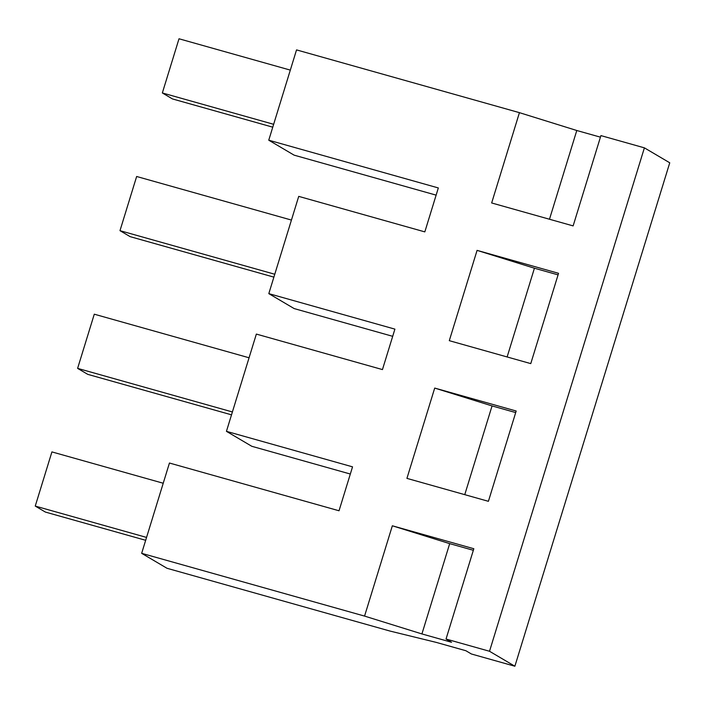 <?xml version="1.0" encoding="UTF-8"?>
<svg xmlns="http://www.w3.org/2000/svg" width="705" height="705" viewBox="0 0 705 705"><rect width="100%" height="100%" fill="white"/><g stroke="black" fill="none" stroke-linecap="round" stroke-linejoin="round"><path stroke-width="1.06" d="M145.671 540.303L45.393 512.068L35.25 506.084L146.552 537.422M163.225 483.242L51.914 451.905L35.25 506.084M514.879 666.225L489.517 651.27L644.396 147.847L669.75 162.793L514.879 666.225L471.389 653.984L465.89 650.733L436.263 642.396L389.918 631.037L167.014 568.283L141.661 553.328L364.564 616.091L392.341 525.789L473.822 548.728L446.036 639.03L451.544 642.273L421.916 633.936L364.564 616.091M473.337 550.288L449.693 543.634L421.916 633.936M449.693 543.634L392.341 525.789M350.323 474.033L251.8 446.291L226.437 431.337L352.535 466.842L339.026 510.772L169.447 463.026L141.661 553.328M446.036 639.03L489.517 651.27M644.396 147.847L600.916 135.598L573.13 225.9L491.658 202.961L519.435 112.659L296.541 49.896L268.755 140.198L438.334 187.944L424.824 231.883L298.726 196.378L268.808 293.632L394.906 329.129L382.454 369.587L256.356 334.082L226.437 431.337M434.712 388.076L516.183 411.015L488.406 501.317L406.926 478.378L434.712 388.076L492.055 405.921L464.762 494.663M477.074 250.372L558.545 273.311L530.768 363.613L449.296 340.674L477.074 250.372L534.425 268.217L507.124 356.95M392.694 336.32L294.161 308.579L268.808 293.632M436.122 195.135L294.117 155.153L268.755 140.198M249.068 357.779L94.285 314.192L77.612 368.371L87.755 374.355L231.513 414.831M77.612 368.371L232.403 411.958M492.055 405.921L515.699 412.575M272.764 127.173L172.487 98.938L162.344 92.954L273.646 124.3M290.319 70.112L179.008 38.775L162.344 92.954M600.431 137.158L576.787 130.504L549.486 219.246M576.787 130.504L519.435 112.659M291.438 220.066L136.647 176.488L119.982 230.667L130.125 236.642L273.884 277.127M119.982 230.667L274.765 274.245M534.425 268.217L558.069 274.871"/></g></svg>
